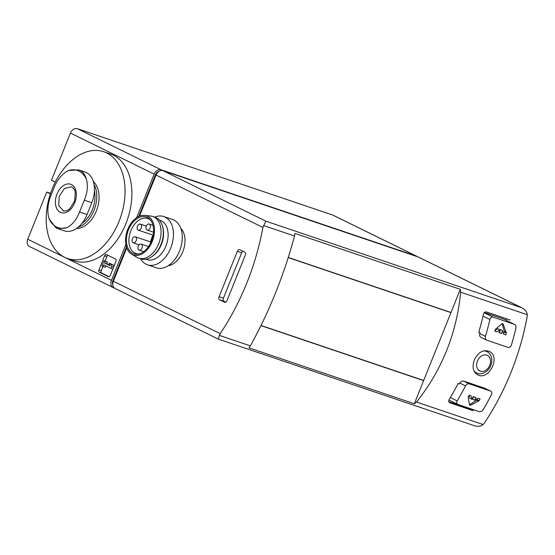 <?xml version="1.0" encoding="UTF-8"?>
<svg xmlns="http://www.w3.org/2000/svg" width="555" height="555" viewBox="0 0 555 555"><rect width="100%" height="100%" fill="white"/><g stroke="black" fill="none" stroke-linecap="round" stroke-linejoin="round"><path stroke-width="0.83" d="M109.148 276.709L101.634 273.025A1.915 1.256 108.7 0 1 101.218 270.701L102.918 266.476M105.103 261.03L106.907 256.542A1.915 1.256 108.7 0 1 108.017 255.314M105.929 265.887L105.353 267.323L101.884 265.97L104.021 260.663L105.207 261.245L104.513 262.973L110.112 265.72L109.113 263.16L110.806 263.993L111.812 266.553L111.062 268.405L103.764 264.832L103.07 266.553M104.021 260.663L107.483 262.015L106.789 263.743L109.945 265.29M109.113 263.16L113.088 264.763L113.817 266.622M50.554 193.355L46.724 192.058L27.75 239.254A6.369 4.794 116.1 0 0 29.498 246.517L113.22 287.573A6.369 4.794 116.1 0 0 113.657 287.754L114.323 287.983M417.409 256.715A6.369 4.794 116.1 0 0 416.625 256.195L332.903 215.132A6.369 4.794 116.1 0 0 332.473 214.951L77.367 128.698A6.369 4.794 116.1 0 0 70.436 133.061L51.469 180.257L55.236 182.109A6.369 4.183 108.7 0 1 55.257 182.116M108.412 276.695L99.359 272.255A1.915 1.256 108.7 0 1 98.943 269.931L104.631 255.772A1.915 1.256 108.7 0 1 106.373 254.516A1.915 1.256 108.7 0 1 106.477 254.558L115.523 258.998A1.915 1.256 108.7 0 1 115.946 261.322L110.251 275.481A1.915 1.256 108.7 0 1 108.509 276.737A1.915 1.256 108.7 0 1 108.412 276.695L108.614 276.765M50.387 193.855L46.724 192.058M416.625 256.195A6.369 4.794 116.1 0 0 416.194 256.015L161.089 169.761A6.369 4.794 116.1 0 0 154.158 174.124L136.648 217.678M125.86 244.526L111.472 280.317A6.369 4.794 116.1 0 0 113.22 287.573M260.982 325.625L423.618 380.619L414.314 403.762L416.514 402.042C441.891 370.157 456.612 333.534 460.671 292.187L460.317 289.328L423.618 380.619L261.003 325.577M414.314 403.762L248.952 347.853L250.367 345.862L219.322 335.366L220.21 333.645L113.359 281.239A6.369 4.794 116.1 0 0 115.107 288.503L218.365 339.147L219.322 335.366M180.819 228.41A20.708 13.584 108.7 0 1 183.4 250.062A20.708 13.584 108.7 0 1 168.207 265.713M220.21 333.645A191.149 125.409 108.7 0 0 262.897 227.453L265.866 221.154L521.776 307.761L418.512 257.118A6.369 4.794 116.1 0 0 418.075 256.937L162.969 170.683A6.369 4.794 116.1 0 0 156.045 175.047L139.527 216.145M126.755 247.912L113.359 281.239M227.016 300.609A2.546 1.672 108.7 0 1 224.692 302.281A2.546 1.672 108.7 0 1 224.56 302.232L219.655 299.825A2.546 1.672 108.7 0 1 219.093 296.724L237.36 251.297A2.546 1.672 108.7 0 1 239.684 249.625A2.546 1.672 108.7 0 1 239.815 249.681L244.713 252.081A2.546 1.672 108.7 0 1 245.275 255.182L227.016 300.609M448.919 400.044L457.84 404.401L479.249 411.637C480.741 411.907 482.052 411.255 483.169 409.68A194.333 127.497 -71.3 0 0 491.459 394.681C492.16 392.94 491.883 391.74 490.613 391.081L484.945 388.299L463.529 381.056C462.072 380.799 460.83 381.486 459.817 383.116A191.149 125.409 108.7 0 1 459.401 383.921L458.146 383.498A191.149 125.409 108.7 0 1 449.259 399.316C448.419 400.981 448.62 402.139 449.869 402.798L449.494 402.618M484.945 388.299L490.613 391.081L469.204 383.838C467.74 383.581 466.505 384.268 465.492 385.898A194.333 127.497 108.7 0 1 457.202 400.904L450.334 397.533M480.866 337.315L486.756 340.18L508.165 347.423C509.594 347.666 510.669 346.903 511.377 345.12A194.333 127.497 -71.3 0 0 515.9 328.269C516.185 326.333 515.671 325.022 514.353 324.328L503.614 319.042A3.184 2.393 116.1 0 0 503.399 318.952L484.411 312.534M503.399 318.952L514.353 324.328L492.937 317.085C491.522 316.856 490.516 317.654 489.933 319.486A194.333 127.497 108.7 0 1 485.417 336.344L479.742 333.562C479.34 335.442 479.791 336.725 481.081 337.405M510.066 319.971L486.388 311.945C484.973 311.716 483.981 312.521 483.412 314.359A191.149 125.409 108.7 0 1 478.75 332.258L479.999 332.681A191.149 125.409 108.7 0 1 479.742 333.562M448.842 401.702L468.385 408.307L473.325 410.728L449.654 402.708M521.776 307.761C525.12 309.544 526.945 311.854 527.25 314.692L527.111 316.787A191.149 125.409 108.7 0 1 484.425 422.979L483.086 424.547C480.873 426.4 477.931 426.774 474.254 425.664L218.372 339.147M474.31 360.042C471.944 366.952 473.054 371.864 477.633 374.791C488.844 381.167 501.227 356.393 489.135 351.343C483.023 349.428 478.084 352.328 474.31 360.042M506.236 320.325A3.184 2.393 116.1 0 0 506.077 318.605M460.317 289.328L294.955 233.419L294.532 236.014C283.959 275.162 269.237 311.778 250.367 345.862M288.281 257.458L451.014 312.479M468.385 408.307A3.184 2.393 116.1 0 0 469.502 408.341M457.84 404.401C456.592 403.742 456.383 402.576 457.202 400.904M486.756 340.18C485.458 339.507 485.014 338.224 485.417 336.344M502.49 330.558A194.333 127.497 108.7 0 1 501.699 333.541L498.966 332.618A194.333 127.497 -71.3 0 0 499.757 329.635L496.794 331.883L494.866 331.231A194.333 127.497 -71.3 0 0 495.393 329.268L502.192 323.676L503.163 324.002L506.327 332.958A194.333 127.497 108.7 0 1 505.799 334.929L503.871 334.276L502.49 330.558L500.568 329.615L499.313 332.736M502.192 323.676L503.163 324.002L502.331 323.593M471.07 395.868L471.771 399.253A194.333 127.497 -71.3 0 0 473.242 396.603L475.975 397.526A194.333 127.497 108.7 0 1 474.504 400.176L478.153 398.261L480.075 398.913A194.333 127.497 108.7 0 1 479.111 400.661L470.46 405.344L469.495 405.018L468.177 396.964A194.333 127.497 -71.3 0 0 469.142 395.215L471.07 395.868M469.468 404.859L470.46 405.344L469.495 405.018M126.429 246.954L112.838 280.774A4.461 3.351 116.1 0 0 112.783 284.514M158.834 171.474A4.461 3.351 116.1 0 0 155.525 174.582L138.667 216.519M225.746 302.156L223.984 301.289A2.546 1.672 108.7 0 1 223.422 298.188L241.682 252.761A2.546 1.672 108.7 0 1 242.951 251.221M140.588 258.796A25.488 16.719 -71.3 0 0 146.159 264.277A25.488 16.719 -71.3 0 0 147.484 264.825L156.288 267.801A25.488 16.719 -71.3 0 0 180.292 249.015A25.488 16.719 -71.3 0 0 172.619 219.516L163.808 216.54A25.488 16.719 -71.3 0 0 154.672 217.144M147.484 264.825A25.488 16.719 -71.3 0 0 171.481 246.038A25.488 16.719 -71.3 0 0 163.808 216.54M145.93 259.254L147.04 259.629A20.708 13.584 -71.3 0 0 166.542 244.367A20.708 13.584 -71.3 0 0 160.305 220.397L159.195 220.023M131.646 254.218L136.828 257.298A21.985 14.423 -71.3 0 0 137.515 257.673A21.985 14.423 -71.3 0 0 138.66 258.144L140.935 258.914A21.985 14.423 -71.3 0 0 152.417 256.264L153.298 255.598A20.708 13.584 -71.3 0 0 162.83 227.404L162.539 226.336A21.985 14.423 -71.3 0 0 155.018 217.262L152.743 216.492A21.985 14.423 -71.3 0 0 150.773 216.055L144.786 215.361A20.708 13.584 -71.3 0 0 127.137 231.04A20.708 13.584 -71.3 0 0 131.646 254.218A20.708 13.584 -71.3 0 0 132.298 254.565A20.708 13.584 -71.3 0 0 153.048 239.212A20.708 13.584 -71.3 0 0 144.786 215.361M152.417 256.264A21.985 14.423 -71.3 0 0 162.539 226.336M138.66 258.144A21.985 14.423 -71.3 0 0 159.361 241.938A21.985 14.423 -71.3 0 0 152.743 216.492M132.77 253.385A19.432 12.751 -71.3 0 0 138.056 254.128A19.432 12.751 -71.3 0 0 152.084 239.476A19.432 12.751 -71.3 0 0 149.829 219.322A19.432 12.751 -71.3 0 0 129.481 227.585A19.432 12.751 -71.3 0 0 132.77 253.385M150.481 220.071A18.475 12.12 -71.3 0 0 147.748 218.503A18.475 12.12 -71.3 0 0 130.605 231.379A18.475 12.12 -71.3 0 0 134.948 253.122A18.475 12.12 -71.3 0 0 135.913 253.517A18.475 12.12 -71.3 0 0 139.034 253.926M153.048 235.133A18.475 12.12 -71.3 0 0 150.523 241.959M149.385 224.109A3.184 2.088 108.7 0 1 150.134 227.855A3.184 2.088 108.7 0 1 147.179 230.075A3.184 2.088 108.7 0 1 146.222 226.391A3.184 2.088 108.7 0 1 149.219 224.04A3.184 2.088 108.7 0 1 149.385 224.109M141.324 244.165A3.184 2.088 108.7 0 1 142.073 247.918A3.184 2.088 108.7 0 1 139.118 250.138A3.184 2.088 108.7 0 1 138.16 246.448A3.184 2.088 108.7 0 1 141.157 244.103A3.184 2.088 108.7 0 1 141.324 244.165M135.448 236.874A3.184 2.088 108.7 0 1 136.197 240.62A3.184 2.088 108.7 0 1 133.242 242.84A3.184 2.088 108.7 0 1 132.284 239.156A3.184 2.088 108.7 0 1 135.288 236.805A3.184 2.088 108.7 0 1 135.448 236.874M140.547 224.192A3.184 2.088 108.7 0 1 141.296 227.939A3.184 2.088 108.7 0 1 138.341 230.158A3.184 2.088 108.7 0 1 137.383 226.468A3.184 2.088 108.7 0 1 140.387 224.123A3.184 2.088 108.7 0 1 140.547 224.192M288.232 257.603L450.951 312.625L288.246 257.555M261.051 325.48L423.68 380.466M503.628 333.597L504.287 331.959A0.957 0.722 116.1 0 0 504.335 331.266L502.122 323.731M495.088 330.419L497.835 328.692L499.757 329.635M469.44 404.734L476.613 400.217A0.957 0.722 116.1 0 0 477.071 399.662L477.487 398.615M473.595 396.721L472.583 399.232L474.504 400.176M469.01 395.458L469.849 398.31L471.771 399.253M107.483 262.015L105.207 261.245M106.789 263.743L104.513 262.973M113.088 264.763L110.806 263.993M113.602 267.156L111.812 266.553M112.852 269.015L111.062 268.405M50.13 197.573L54.876 185.772C58.261 178.412 62.84 173.32 68.605 170.503L78.852 169.892L80.295 170.475C83.118 171.974 85.158 174.894 86.42 179.237C88.141 185.731 87.433 192.717 84.291 200.202L79.545 212.003C76.652 219.53 72.455 224.754 66.954 227.661L58.192 228.771L57.054 228.292L55.646 227.522L49.138 218.927C47.154 212.343 47.487 205.225 50.13 197.573M58.192 228.771L64.366 230.859A24.85 16.303 -71.3 0 0 87.031 214.535L91.776 202.735A24.85 16.303 -71.3 0 0 85.026 171.981L78.852 169.892M94.412 190.733A24.469 16.053 108.7 0 1 92.366 209.603A24.469 16.053 108.7 0 1 81.89 223.401M94.052 184.593A25.745 16.886 108.7 0 1 94.031 210.276A25.745 16.886 108.7 0 1 78.255 227.141M93.33 181.554A25.745 16.886 108.7 0 1 96.313 211.046A25.745 16.886 108.7 0 1 76.389 228.556M119.006 221.487A56.388 36.998 108.7 0 1 67.571 258.533A56.388 36.998 108.7 0 1 50.581 193.265A56.388 36.998 108.7 0 1 103.695 151.695A56.388 36.998 108.7 0 1 119.006 221.487M103.695 151.695L110.521 154.006A56.388 36.998 108.7 0 1 125.839 223.797A56.388 36.998 108.7 0 1 74.405 260.843L67.571 258.533M71.921 187.077L71.262 186.806L64.47 188.45L59.26 196.199L58.691 205.523L63.686 211.108M111.472 280.317L27.75 239.254M154.158 174.124L70.436 133.061M262.897 227.453L156.045 175.047M483.495 350.906A11.849 8.915 -63.9 0 1 486.922 351.599L484.945 350.635M486.922 351.599C489.635 353.022 491.244 355.415 491.765 358.766C492.632 370.49 481.608 376.158 476.481 372.884A11.849 8.915 -63.9 0 1 473.901 370.685M465.492 385.898L459.817 383.116M489.933 319.486L483.01 316.093M483.086 424.547L416.514 402.042M527.25 314.692L460.671 292.187M294.532 236.014L263.486 225.51M520.972 307.401L418.075 256.937M265.866 221.154L162.969 170.683M469.204 383.838L463.529 381.056M492.937 317.085L484.175 312.784M477.39 361.069A8.665 6.514 -63.9 0 1 489.475 357.267A8.665 6.514 -63.9 0 1 483.891 371.163A8.665 6.514 -63.9 0 1 477.39 361.069M113.428 281.066L112.838 280.774M156.115 174.874L155.525 174.582M161.089 169.761L77.367 128.698M416.194 256.015L332.473 214.951M223.984 301.289L219.655 299.825M223.422 298.188L219.093 296.724M241.682 252.761L237.36 251.297M504.287 331.959L506.327 332.958M504.335 331.266L506.299 332.23M476.613 400.217L478.583 401.182M477.071 399.662L479.111 400.661M101.634 273.025L99.359 272.255M101.218 270.701L98.943 269.931M106.907 256.542L104.631 255.772M91.776 202.735L84.291 200.202M87.031 214.535L79.545 212.003M66.954 227.661A30.171 19.793 108.7 0 1 49.138 218.927M68.605 170.503A30.171 19.793 108.7 0 1 79.011 171.148A30.171 19.793 108.7 0 1 86.42 179.237M71.442 184.558A14.985 9.83 108.7 0 1 70.756 209.138A14.985 9.83 108.7 0 1 55.396 201.604A14.985 9.83 108.7 0 1 71.442 184.558M476.481 372.884L474.546 371.933M147.179 230.075L153.541 232.226M149.219 224.04L152.958 225.302M139.118 250.138L143.655 251.672M141.157 244.103L148.525 246.593M133.242 242.84L139.111 244.824M135.288 236.805L151.043 242.133M138.341 230.158L153.187 235.174M140.387 224.123L146.319 226.128M57.498 228.5L55.646 227.522M71.415 186.862L71.824 187.035C73.759 188.284 74.911 190.067 75.272 192.384L74.585 201.118L69.625 208.992L66.954 210.692L63.256 211.004"/></g></svg>

